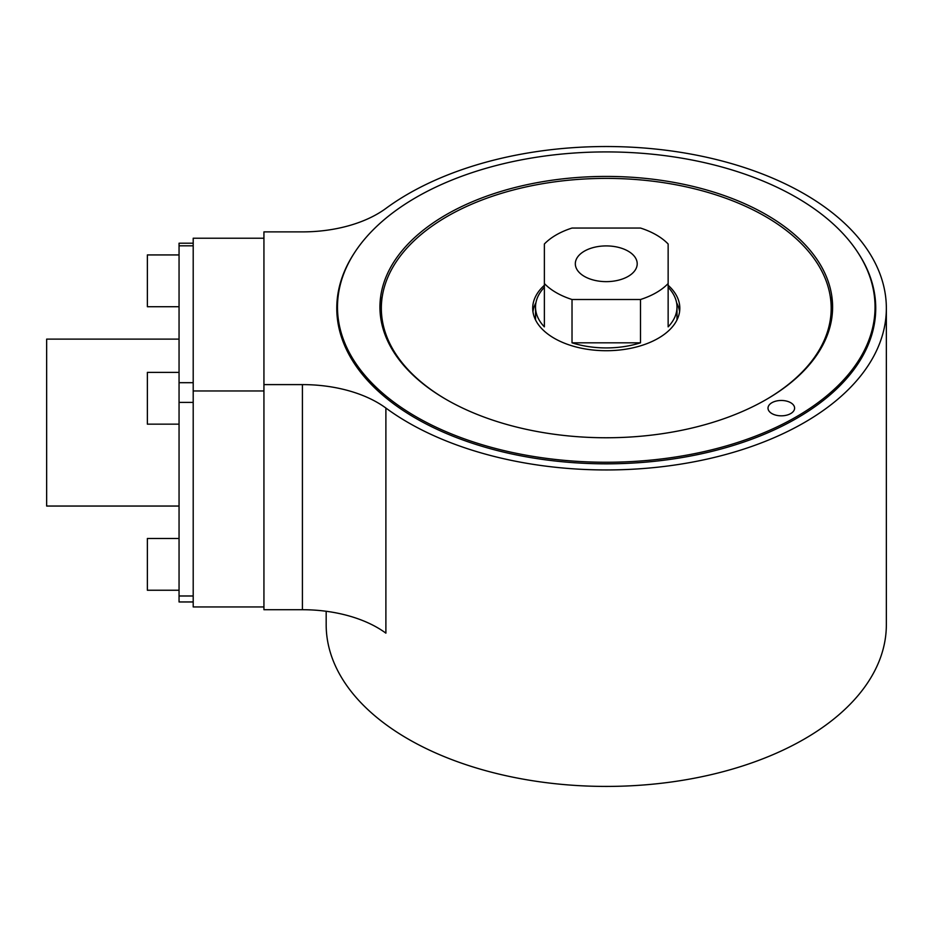 <?xml version="1.0" encoding="UTF-8"?>
<svg xmlns="http://www.w3.org/2000/svg" width="933" height="933" viewBox="0 0 933 933"><rect width="100%" height="100%" fill="white"/><g stroke="black" fill="none" stroke-linecap="round" stroke-linejoin="round"><path stroke-width="1.4" d="M857.998 252.726A269.474 155.578 180 0 1 875.737 308.24A269.474 155.578 180 0 1 606.263 463.829A269.474 155.578 180 0 1 336.778 308.24A269.474 155.578 180 0 1 354.517 252.726M263.934 384.606L263.934 231.885L302.42 231.885A106.094 61.251 0 0 0 385.889 208.432A280.087 161.712 180 0 1 697.709 155.391A280.087 161.712 180 0 1 886.35 308.24A280.087 161.712 180 0 1 544.371 465.952A280.087 161.712 180 0 1 385.889 408.048A106.094 61.251 0 0 0 302.42 384.606L263.934 384.606L263.934 609.715L302.42 609.715A106.094 61.251 180 0 1 385.889 633.157L385.889 408.048M886.35 308.24L886.35 624.713A280.087 161.712 180 0 1 544.371 782.425A280.087 161.712 180 0 1 326.177 624.713L326.177 611.267M696.438 453.263A268.774 155.17 180 0 1 337.489 307.085A268.774 155.17 180 0 1 606.263 151.916A268.774 155.17 180 0 1 875.037 307.085A268.774 155.17 180 0 1 696.438 453.263M696.438 426.941A226.334 130.678 180 0 1 379.929 307.085A226.334 130.678 180 0 1 606.263 176.419A226.334 130.678 180 0 1 832.598 307.085A226.334 130.678 180 0 1 696.438 426.941M830.242 296.356A226.334 130.678 180 0 1 832.493 311.132M380.034 311.132A226.334 130.678 180 0 1 382.285 296.356M606.263 245.915A30.941 17.867 180 0 1 637.204 263.771A30.941 17.867 180 0 1 606.263 281.638A30.941 17.867 180 0 1 575.323 263.771A30.941 17.867 180 0 1 606.263 245.915M544.371 283.539L544.371 244.003A70.733 40.83 180 0 1 572.022 228.049L640.505 228.049A70.733 40.83 180 0 1 668.145 244.003L668.145 283.539A70.733 40.83 180 0 1 640.505 299.505L640.505 342.819A70.733 40.83 180 0 1 572.022 342.819L572.022 299.505A70.733 40.83 180 0 1 544.371 283.539L544.371 326.853A70.733 40.83 180 0 1 535.53 307.085A70.733 40.83 180 0 1 544.371 287.317M668.145 287.317A70.733 40.83 180 0 1 676.996 307.085A70.733 40.83 180 0 1 668.145 326.853L668.145 283.539M781.306 400.467A13.295 7.674 180 0 1 794.601 408.141A13.295 7.674 180 0 1 781.306 415.826A13.295 7.674 180 0 1 768.011 408.141A13.295 7.674 180 0 1 781.306 400.467M446.72 399.779A224.923 129.862 180 0 1 381.34 308.24A224.923 129.862 180 0 1 606.263 178.39A224.923 129.862 180 0 1 831.186 308.24A224.923 129.862 180 0 1 765.806 399.779M831.186 308.24L831.186 315.167A224.923 129.862 180 0 1 830.627 324.287M381.9 324.287A224.923 129.862 180 0 1 381.34 315.167L381.34 308.24M668.145 285.288A73.555 42.463 180 0 1 679.819 308.24A73.555 42.463 180 0 1 606.263 350.715A73.555 42.463 180 0 1 532.708 308.24A73.555 42.463 180 0 1 544.371 285.288M535.939 302.712A73.555 42.463 0 0 0 532.953 311.704M679.574 311.704A73.555 42.463 0 0 0 676.588 302.712M572.022 299.505L640.505 299.505M640.505 342.819L572.022 342.819M179.054 339.122L46.65 339.122L46.65 506.048L179.054 506.048M193.201 390.962L193.201 243.21L179.054 243.21L179.054 601.96L193.201 601.96L193.201 390.962L263.934 390.962L263.934 606.94L193.201 606.94L193.201 595.989L179.054 595.989M179.054 254.931L147.367 254.931L147.367 306.712L179.054 306.712M179.054 372.372L147.367 372.372L147.367 424.153L179.054 424.153M179.054 538.469L147.367 538.469L147.367 590.239L179.054 590.239M179.054 245.811L193.201 245.811L193.201 238.23L263.934 238.23M302.42 384.606L302.42 609.715M179.054 402.403L193.201 402.403M193.201 382.693L179.054 382.693M337.489 307.085L337.489 319.506M875.037 307.085L875.037 319.506M535.53 307.085L535.53 319.902M676.996 307.085L676.996 319.902"/></g></svg>
